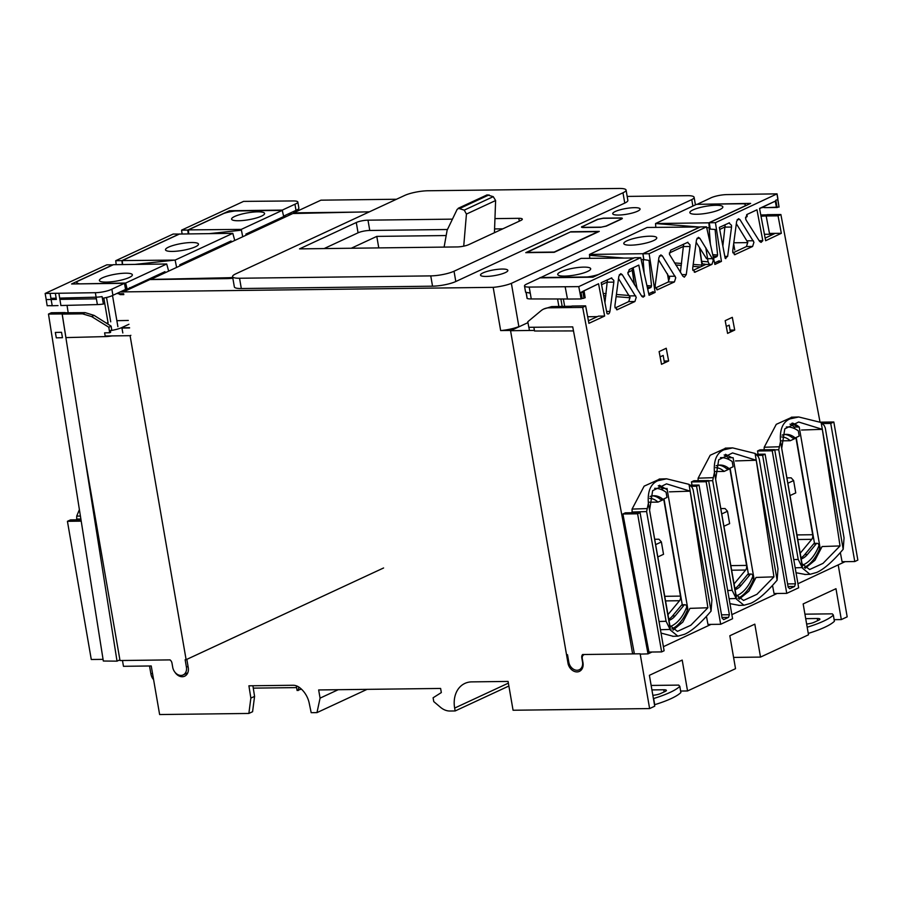 <?xml version="1.0" encoding="UTF-8"?>
<svg xmlns="http://www.w3.org/2000/svg" width="903" height="903" viewBox="0 0 903 903"><rect width="100%" height="100%" fill="white"/><g stroke="black" fill="none" stroke-linecap="round" stroke-linejoin="round"><path stroke-width="1.35" d="M510.522 330.453L518.853 326.593A16.875 3.51 -9.8 0 1 500.657 330.577L510.522 330.453L568.122 663.919A9.391 7.28 -114.9 0 0 579.399 671.38A9.391 7.28 -114.9 0 0 582.988 662.768L582.277 658.648A4.267 3.307 65.1 0 1 583.902 654.731A4.267 3.307 65.1 0 1 584.986 654.494L640.159 653.806L649.618 708.573L513.062 710.243L508.084 681.426L471.761 681.878A26.909 20.848 -114.9 0 0 464.91 683.402A26.909 20.848 -114.9 0 0 454.649 708.076L455.146 710.954L449.954 711.022A17.089 13.24 65.1 0 1 440.472 707.275L433.756 701.586L433.101 697.782L441.33 692.567L440.619 688.447L318.657 689.948L320.08 698.132L316.976 712.614L311.185 712.681L309.097 702.602A21.356 16.547 -114.9 0 0 299.683 687.657A12.811 9.933 -114.9 0 0 293.091 685.264L248.912 685.806L250.853 698.109L248.867 713.449L159.628 714.544L151.23 665.962L123.474 666.312L122.469 660.499M293.701 213.503L293.599 212.871L320.926 200.173L396.485 199.247M627.179 196.414L688.052 195.669A16.875 3.51 170.2 0 1 694.102 197.283A16.875 3.51 170.2 0 1 691.766 199.619L511.38 283.361L518.853 326.593M838.21 564.894L847.183 616.851L841.314 619.582L835.975 588.7L803.162 603.926L808.501 634.809L760.507 657.091L754.818 624.154L729.838 635.746L735.527 668.683L687.544 690.964L682.205 660.082L649.392 675.32L654.731 706.191L649.618 708.573M692.872 206.065L691.766 199.619M568.122 663.919L569.116 663.457M169.764 659.901A4.267 3.307 65.1 0 1 170.757 660.556M174.889 672.159A9.391 7.28 -114.9 0 0 184.675 676.189A9.391 7.28 -114.9 0 0 188.253 667.577L186.831 659.359M232.85 278.214A18.94 3.939 -9.8 0 1 226.653 278.621L149.932 279.558L123.361 291.895L493.185 287.346L500.657 330.577M760.507 657.091L733.586 657.418M841.314 619.582L834.146 619.661M687.544 690.964L680.636 691.043M508.874 686.02L455.146 710.954M338.23 689.7L320.08 698.132M367.081 689.35L316.976 712.614M248.867 713.449L252.58 711.722L254.578 696.382L252.896 685.761M254.578 696.382L250.853 698.109M296.602 687.601L253.269 688.131M301.365 689.079L297.11 690.513L296.286 685.795M298.758 687.002L298.295 690.502M511.38 283.361A16.875 3.51 170.2 0 1 493.185 287.346M293.599 212.871L357.746 212.081M232.568 276.623L234.351 286.917A16.92 3.522 -9.8 0 0 241.315 288.531L432.537 286.183A16.92 3.522 -9.8 0 0 455.812 281.51L624.763 203.085A16.92 3.522 -9.8 0 0 627.856 200.364L626.084 190.07A16.92 3.522 170.2 0 1 622.98 192.791L454.028 271.227A16.92 3.522 170.2 0 1 430.754 275.889L239.543 278.248A16.92 3.522 170.2 0 1 232.568 276.623A16.92 3.522 170.2 0 1 235.672 273.902L404.623 195.477A16.92 3.522 170.2 0 1 427.988 190.759L619.108 188.456A16.92 3.522 170.2 0 1 626.084 190.07M486.22 276.442A13.884 2.89 -9.8 0 0 500.657 274.252A13.884 2.89 -9.8 0 0 507.858 270.381A13.884 2.89 -9.8 0 0 502.136 269.049A13.884 2.89 -9.8 0 0 487.699 271.239A13.884 2.89 -9.8 0 0 480.498 275.11A13.884 2.89 -9.8 0 0 486.22 276.442M618.442 215.049A13.884 2.89 -9.8 0 0 632.879 212.871A13.884 2.89 -9.8 0 0 640.08 208.999A13.884 2.89 -9.8 0 0 634.357 207.667A13.884 2.89 -9.8 0 0 619.921 209.857A13.884 2.89 -9.8 0 0 612.719 213.729A13.884 2.89 -9.8 0 0 618.442 215.049M582.311 226.642L582.266 226.416C580.99 227.104 581.318 227.466 583.248 227.511L600.45 227.296L606.331 226.111L621.557 219.045C622.844 218.357 622.517 217.995 620.587 217.95L603.373 218.165L597.504 219.339L581.487 227.093M621.557 219.045L622.348 218.357M570.82 231.744L599.265 231.394L554.216 252.309L525.772 252.659L570.82 231.744L526.923 252.388L554.16 252.061L598.113 231.653L570.877 231.992M452.448 219.136L367.995 220.174A8.308 1.727 -9.8 0 0 367.826 220.174A8.308 1.727 -9.8 0 0 356.279 222.522L299.525 248.878L456.873 246.937A8.511 1.772 -9.8 0 0 457.166 246.937A8.511 1.772 -9.8 0 0 468.871 244.589L520.749 220.501A8.522 1.772 -9.8 0 0 522.318 219.136A8.522 1.772 -9.8 0 0 518.807 218.323L494.957 218.616M324.121 248.573L358.062 232.816L356.279 222.522M367.995 220.174L369.767 230.468A8.308 1.727 170.2 0 0 369.598 230.468A8.308 1.727 170.2 0 0 358.062 232.816M502.813 228.831L494.573 228.933M447.459 229.509L369.767 230.468M445.958 235.548L376.788 236.394L351.278 248.235M376.788 236.394L378.775 247.896M600.676 227.15L583.665 227.353L582.785 226.371L597.876 219.373L603.159 218.312L620.169 218.097L621.05 219.079L605.958 226.089L600.698 227.285M582.164 227.443L582.785 226.371M621.828 218.91L621.072 219.271M787.845 483.252L793.613 480.565L791.163 477.834L786.897 477.89M793.613 480.565L795.746 492.925L790.012 495.578M721.734 513.942L727.502 511.256L725.053 508.524L720.786 508.581M727.502 511.256L729.635 523.616L723.901 526.268M655.623 544.633L661.391 541.958L658.942 539.215L654.675 539.272M661.391 541.958L663.524 554.307L657.79 556.959M369.406 211.821L292.82 213.526L150.677 279.456L228.233 277.729A17.089 3.465 169.8 0 0 232.714 277.435M613.295 542.048L632.619 653.907L582.593 654.517A4.267 3.307 -114.9 0 0 581.792 657.824L582.503 661.944A8.545 6.614 65.1 0 1 579.241 669.778A8.545 6.614 65.1 0 1 577.073 670.263A8.545 6.614 65.1 0 1 568.788 662.113L567.513 654.709L566.531 654.72L510.567 330.712L534.418 330.419M632.619 653.907L634.256 653.151M738.011 598.215A47.069 28.095 89.3 0 0 753.926 578.259L733.101 457.697L728.303 457.753A47.069 28.095 -90.7 0 0 724.15 454.954M671.798 628.962A47.069 28.095 89.3 0 0 687.815 608.949L666.99 488.388M730.38 332.09L729.172 325.136L726.294 326.48M664.461 362.927L663.174 355.443L660.116 356.866M804.246 567.468A47.069 28.095 89.3 0 0 820.037 547.568L799.211 427.006A47.069 28.095 89.3 0 0 792.495 423.078M527.939 322.642L510.567 330.712M752.03 578.292L753.926 578.27M748.384 574.071L730.098 468.149M728.574 459.379L728.303 457.753M738.202 595.021A47.069 28.095 -90.7 0 1 736.667 596.228M734.071 583.948L745.641 570.03A4.267 2.551 89.3 0 0 746.578 565.413L729.884 468.747L724.127 471.422A29.901 17.846 89.3 0 0 715.729 467.675M724.127 471.422L715.323 471.524M665.5 488.399L662.192 488.444A47.069 28.095 -90.7 0 0 658.276 485.78M685.919 608.983L687.815 608.961M682.273 604.762L663.987 498.84M662.463 490.069L662.192 488.444M672.092 625.711A47.069 28.095 -90.7 0 1 670.5 626.953M667.96 614.638L679.53 600.721A4.267 2.551 89.3 0 0 680.467 596.104L663.773 499.438L658.016 502.113A29.901 17.846 89.3 0 0 649.697 498.377M658.016 502.113L649.268 502.215M799.211 427.006L794.414 427.063A47.069 28.095 -90.7 0 0 790.023 424.15M818.141 547.602L820.037 547.579M814.495 543.38L796.209 437.458M794.696 428.677L794.414 427.063M804.313 564.33A47.069 28.095 -90.7 0 1 802.835 565.492M800.182 553.257L811.752 539.339A4.267 2.551 89.3 0 0 812.689 534.723L795.995 438.057L790.238 440.732A29.901 17.846 89.3 0 0 781.761 436.984M790.238 440.732L781.388 440.833M782.122 435.144A32.463 19.381 89.3 0 1 786.197 434.366A32.463 19.381 89.3 0 1 795.193 437.932L799.211 436.059L798.308 430.866A45.624 27.237 -90.7 0 0 787.032 426.938A45.624 27.237 -90.7 0 0 786.321 426.972L787.032 426.938M795.193 437.932L792.586 437.955A32.463 19.381 -90.7 0 0 784.899 434.456M801.198 558.98A26.48 15.802 89.3 0 0 802.428 558.494A26.48 15.802 89.3 0 0 807.361 554.544L816.199 543.899A2.991 1.783 -90.7 0 1 816.764 543.448A2.991 1.783 -90.7 0 1 817.226 543.346A2.991 1.783 -90.7 0 1 818.976 545.536A45.624 27.237 -90.7 0 1 803.512 564.725A45.624 27.237 -90.7 0 1 802.632 565.109M817.226 543.346L814.619 543.369A2.991 1.783 89.3 0 0 814.156 543.482A2.991 1.783 89.3 0 0 813.603 543.922L804.754 554.577A26.48 15.802 -90.7 0 1 801.006 557.885M716.113 465.801A32.463 19.381 89.3 0 1 720.086 465.056A32.463 19.381 89.3 0 1 729.082 468.623L733.101 466.761L732.198 461.557A45.624 27.237 -90.7 0 0 720.921 457.629A45.624 27.237 -90.7 0 0 720.47 457.64L720.921 457.629M729.082 468.623L726.475 468.646A32.463 19.381 -90.7 0 0 718.788 465.147M735.087 589.67A26.48 15.802 89.3 0 0 736.317 589.185A26.48 15.802 89.3 0 0 741.25 585.234L750.088 574.59A2.991 1.783 -90.7 0 1 750.653 574.139A2.991 1.783 -90.7 0 1 751.115 574.037A2.991 1.783 -90.7 0 1 752.865 576.227A45.624 27.237 -90.7 0 1 737.401 595.416A45.624 27.237 -90.7 0 1 736.464 595.822M751.115 574.037L748.508 574.06A2.991 1.783 89.3 0 0 748.045 574.173A2.991 1.783 89.3 0 0 747.492 574.624L738.643 585.268A26.48 15.802 -90.7 0 1 734.895 588.587M650.104 496.447A32.463 19.381 89.3 0 1 653.975 495.747A32.463 19.381 89.3 0 1 662.971 499.314L666.99 497.451L666.087 492.248A45.624 27.237 -90.7 0 0 654.799 488.331A45.624 27.237 -90.7 0 0 654.641 488.331L654.799 488.331M662.971 499.314L660.364 499.348A32.463 19.381 -90.7 0 0 652.677 495.837M668.976 620.361A26.48 15.802 89.3 0 0 670.207 619.876A26.48 15.802 89.3 0 0 675.139 615.925L683.977 605.281A2.991 1.783 -90.7 0 1 684.542 604.829A2.991 1.783 -90.7 0 1 684.993 604.728A2.991 1.783 -90.7 0 1 686.754 606.918A45.624 27.237 -90.7 0 1 671.29 626.106A45.624 27.237 -90.7 0 1 670.297 626.535M684.993 604.728L682.397 604.762A2.991 1.783 89.3 0 0 681.934 604.863A2.991 1.783 89.3 0 0 681.37 605.315L672.532 615.959A26.48 15.802 -90.7 0 1 668.784 619.277M487.135 194.856L493.252 196.662L495.612 200.534L494.438 232.714M463.724 246.147L466.433 214.079L464.255 210.128L458.239 208.277L487.146 194.856M459.108 208.074L457.132 209.406L447.143 230.163L444.107 247.095M130.867 335.318L130.088 335.679L186.12 659.687L185.138 659.698L186.413 667.114A8.545 6.626 65.1 0 1 183.162 674.947A8.545 6.626 65.1 0 1 180.984 675.433A8.545 6.626 65.1 0 1 172.71 667.283L171.999 663.174A4.267 3.307 -114.9 0 0 170.057 659.89L120.009 660.533L84.16 453.25M105.177 335.995L130.088 335.679M121.894 327.766L129.547 327.676M129.592 327.947L121.939 328.049M186.12 659.687L383.583 567.976M153.589 679.598A10.249 6.118 89.3 0 1 150.835 673.593L149.526 665.985M834.395 621.275L833.345 615.022L834.395 621.275A64.068 13.319 -9.8 0 1 824.687 627.303A64.068 13.319 -9.8 0 1 808.264 633.409M833.334 615.101A64.068 13.319 170.2 0 1 823.615 621.129A64.068 13.319 170.2 0 1 807.192 627.235M804.934 614.164L832.284 613.837L833.345 615.022M806.639 624.007A6.411 1.332 -9.8 0 0 814.1 622.302L818.75 620.135A6.411 1.332 -9.8 0 0 819.924 619.108A6.411 1.332 -9.8 0 0 817.283 618.499L805.702 618.645M651.142 685.445L678.751 685.106L679.801 686.37A64.068 13.319 170.2 0 1 670.094 692.398A64.068 13.319 170.2 0 1 653.648 698.516L653.411 698.572M652.846 695.299A6.411 1.332 -9.8 0 0 660.567 693.572L665.229 691.416A6.411 1.332 -9.8 0 0 666.403 690.389A6.411 1.332 -9.8 0 0 663.761 689.768L651.921 689.915M654.483 704.746L654.709 704.69A64.068 13.319 -9.8 0 0 671.166 698.583A64.068 13.319 -9.8 0 0 680.873 692.545L679.824 686.291M679.801 686.37L680.873 692.545M654.709 704.69L653.648 698.516M529.271 292.764A12.811 2.754 170.5 0 1 526.167 292.335L530.275 293.193L529.192 287.075L578.767 286.623L581.092 298.938L582.153 298.43L580.968 292.369L598.554 283.756L604.638 316.05L588.914 323.33L585.629 305.869L582.695 307.449L648.027 653.874L651.989 652.022M663.4 646.683L711.022 624.402M731.87 614.65L777.099 593.485M797.936 583.733L845.129 561.655M780.881 214.519L767.223 214.666L764.356 215.998L778.047 215.84L780.881 214.519L820.003 421.972M778.047 215.84L781.332 233.301L765.642 240.717L759.547 208.424L775.271 201.132L776.467 207.487L764.604 207.634L764.367 206.403M778.939 206.335L776.986 193.885L715.436 222.68L721.441 261.385L714.905 264.444L706.518 226.856L649.122 253.709L655.126 292.414L649.076 295.247L640.69 257.648L578.767 286.623M616.489 309.673L617.55 309.661L614.988 307.291L614.932 305.53L618.848 276.216L620.756 273.654L622.223 274.636L636.231 297.347L634.899 301.534L616.997 309.785M638.816 265.087L644.652 296.015L643.162 297.155L641.909 296.477L627.901 273.767L629.233 269.568L638.816 265.087M656.729 289.728L657.79 289.705L655.217 287.346L655.172 285.585L658.919 257.457L660.838 254.906L662.305 255.876L675.76 277.729L674.428 281.928L657.26 289.84M687.397 242.354L689.971 244.724L690.016 246.485L686.269 274.602L684.35 277.165L682.882 276.183L669.428 254.33L670.76 250.142L687.939 242.23M694.272 272.153L695.344 272.142L692.77 269.771L692.725 268.01L696.473 239.893L698.38 237.331L699.859 238.313L713.314 260.166L711.982 264.353L694.802 272.266M728.924 222.928L731.498 225.287L731.543 227.048L727.637 256.362L725.177 258.337L719.341 227.409L729.421 222.804M725.854 258.619L725.177 258.337M746.939 214.496L756.974 209.801L762.798 240.683L761.082 242.376L759.615 241.406L746.171 220.208L745.607 218.684L746.939 214.496M734.241 254.59L735.256 254.578L732.796 252.309L732.762 250.503L736.667 221.19L738.541 218.684L739.929 219.553L753.937 242.275L752.605 246.463L734.726 254.702M732.31 317.337L734.715 330.058L727.592 333.388L725.188 320.667L732.31 317.337M666.233 348.253L668.638 360.974L661.515 364.304L659.122 351.583L666.233 348.253M796.028 572.728L805.386 574.477M791.999 417.197L776.275 424.331L764.209 447.256L764.13 450.202M729.963 603.644L739.309 605.382M725.933 448.114L710.198 455.247L698.132 478.172L698.053 481.118M661.03 633.071L673.243 636.299M659.856 479.019L644.132 486.164L632.066 509.089L632.111 512.746M758.136 454.232L757.527 450.992L759.987 449.841L774.695 449.66L798.647 587.797L786.75 593.361L762.629 455.304L765.101 454.153L788.172 587.232L789.753 588.711L794.595 586.453L795.464 583.823L772.223 450.811L774.695 449.66M786.75 593.361L774.052 593.519L772.539 585.55M692.059 485.148L691.45 481.909L693.922 480.757L708.618 480.577L732.57 618.713L720.673 624.278L696.563 486.22L699.035 485.058L722.095 618.149L723.687 619.627L728.529 617.37L729.387 614.74L706.157 481.728L708.618 480.577M720.673 624.278L707.975 624.436L706.473 616.467M661.639 651.91L648.941 652.056L622.901 513.988L625.373 512.825L640.08 512.644L664.111 650.747L661.639 651.91L637.608 513.807L640.08 512.644M820.409 422.164L833.819 421.994L857.85 560.097L854.769 561.542L842.07 561.7L840.366 552.659M611.218 278L613.792 280.359L613.837 282.131L609.931 311.445C609.401 313.747 608.43 314.458 607.008 313.578L601.184 282.695L611.76 277.876M608.012 313.996L607.008 313.578M583.631 291.466L582.943 292.075L583.631 291.466L582.909 291.466M581.882 298.566L583.97 298.25L582.943 292.075A12.924 2.777 170.5 0 1 580.968 292.38M583.97 298.25L584.659 297.629M565.154 286.759L567.479 299.062L581.092 298.938M598.475 283.79L582.886 291.319M529.192 287.075A11.592 2.427 170.1 0 1 524.496 285.958L525.569 292.075A11.592 2.427 -9.9 0 0 526.122 292.662M526.212 292.595L527.194 298.509A12.811 2.754 -9.5 0 0 531.257 298.949L567.456 298.995M588.44 320.768L598.475 316.14L604.638 316.05M597.402 316.626L587.684 316.75M563.37 298.983L564.657 306.354M640.69 257.648L634.527 257.727L592.91 277.198L539.994 277.853L527.375 283.756A11.592 2.427 170.1 0 0 524.496 285.958M643.918 259.996L642.947 253.788L649.122 253.709M706.518 226.856L700.356 226.924L642.947 253.788M710.255 229.102L709.273 222.759L715.436 222.68M697.771 204.326L750.641 203.401L709.273 222.759M765.146 238.11L775.124 233.38L769.469 233.425L781.332 233.301M607.448 279.761L604.942 302.629M618.521 278.609L630.057 297.426L628.725 301.613L615.157 307.968M637.134 288.949L633.138 267.739M658.603 259.861L669.597 277.808L668.265 281.996L655.397 288.023M683.627 244.115L680.41 272.288M711.982 264.353L705.807 264.432L692.951 270.448M696.157 242.286L706.575 258.721M725.154 224.689L722.851 246.034M736.34 223.696L747.774 242.354L746.442 246.542L732.931 252.863M651.458 292.459L655.126 292.414M717.772 261.43L721.441 261.385M777.889 198.637L777.054 193.852L726.847 194.596A11.592 2.427 170.1 0 0 710.345 198.141L697.726 204.055M762.685 207.193L764.604 207.634M775.192 201.177L759.592 208.638M759.186 240.729L762.798 240.683M747.808 242.614L733.789 242.794M764.356 215.998L761.026 216.235M764.423 234.272L773.216 234.283M585.629 305.869L571.926 306.038L569.082 307.573L582.695 307.449M640.216 654.111L648.027 653.874M571.035 307.551L549.024 307.81A21.356 16.423 65.2 0 0 543.787 309.007L551.665 306.591L571.554 306.241M634.391 653.885L572.728 326.886L528.819 327.304L527.781 321.761L541.021 310.745A21.356 16.423 65.2 0 1 543.787 309.007M533.865 327.247L534.52 331.006L573.484 330.927M760.789 214.982L766.771 214.869M804.799 574.489L810.014 574.319L802.575 568.28L781.705 448.339L802.033 563.709L809.619 569.533L822.994 563.393L840.027 545.931L822.102 546.529L814.98 560.244L805.183 568.292M791.626 423.405L798.229 427.017M738.722 605.405L743.948 605.236L736.509 599.197L715.627 479.256L735.956 594.625L743.541 600.45L756.928 594.309L773.95 576.848L756.025 577.446L748.914 591.16L739.117 599.208M725.549 454.322L731.87 457.708M672.656 636.322L677.871 636.152L670.432 630.113L649.562 510.172L669.891 625.542L677.464 631.366L690.851 625.226L707.884 607.764L689.96 608.362L682.837 622.065L673.04 630.125M659.483 485.238L667.227 489.776M840.027 545.931L822.328 429.331L843.199 549.272C832.679 561.61 823.841 569.33 816.662 572.457L810.014 574.319M843.199 549.272L844.057 537.94L825.286 427.966L824.225 425.539L821.143 422.514L798.715 416.972L789.944 418.902C782.732 422.062 779.582 429.602 780.519 441.522L781.705 448.339L784.786 428.869L798.647 422.017L822.328 429.331L801.559 430.031M821.143 422.514L822.328 429.331M802.575 568.28L798.229 559.442L778.747 449.739L774.729 449.863M780.519 441.522L778.747 449.739M795.182 567.818L801.808 567.592M773.95 576.848L756.251 460.248L777.122 580.189C766.613 592.515 757.764 600.247 750.596 603.373L743.948 605.236M777.122 580.189L777.991 568.845L759.22 458.871L758.159 456.455L755.066 453.43L732.638 447.888L723.867 449.818C716.655 452.979 713.517 460.519 714.442 472.427L715.627 479.256L718.709 459.785L732.57 452.934L756.251 460.248L735.493 460.936M755.066 453.43L756.251 460.248M736.509 599.197L732.164 590.359L712.681 480.656L708.663 480.78M714.442 472.427L712.681 480.656M729.105 598.734L735.731 598.508M707.884 607.764L690.185 491.164L711.056 611.105C700.536 623.431 691.687 631.163 684.519 634.29L677.871 636.152M711.056 611.105L711.914 599.761L693.143 489.787L692.082 487.372L689 484.335L666.572 478.804L657.802 480.735C650.589 483.895 647.44 491.435 648.377 503.343L649.562 510.172L652.643 490.701L666.504 483.85L690.185 491.164L669.416 491.853M689 484.335L690.185 491.164M670.432 630.113L666.087 621.275L646.604 511.572L631.976 512.035M648.377 503.343L646.604 511.572M660.454 629.73L669.665 629.425M730.042 330.114L734.715 330.058M664.134 361.031L668.638 360.974M641.638 296.049L644.652 296.015M739.929 219.553L737.209 219.587M757.527 450.992L772.223 450.811M757.143 455.372L762.629 455.304M756.003 454.265L765.101 454.153M691.066 486.288L696.563 486.22M689.926 485.171L699.035 485.058M691.45 481.909L706.157 481.728M622.901 513.988L637.608 513.807M822.283 423.541L830.737 423.439L833.819 421.994M854.769 561.542L830.737 423.439M633.94 257.998L581.024 258.393L540.118 277.853M589.478 254.443L647.124 227.466L699.994 226.969L642.857 253.709L589.478 254.443L589.772 258.314M698.741 226.98L655.533 223.538L696.563 204.338L743.271 203.751A13.658 2.856 170.1 0 1 745.393 204.857A13.658 2.856 170.1 0 1 744.501 206.144L708.855 222.827L655.533 223.538L655.826 227.387M715.932 205.286A16.728 3.499 -9.9 0 0 698.538 207.938A16.728 3.499 -9.9 0 0 689.869 212.645A16.728 3.499 -9.9 0 0 696.766 214.259A16.728 3.499 -9.9 0 0 714.16 211.607A16.728 3.499 -9.9 0 0 722.84 206.9A16.728 3.499 -9.9 0 0 715.932 205.286M746.691 214.643L747.131 216.607L747.063 214.44M632.134 268.214L634.493 284.784M647.677 288.983L650.939 287.459L651.514 285.946L649.02 260.403L643.85 259.601M643.308 259.85L643.715 258.721M699.723 247.907L701.631 261.306C702.094 263.586 703.042 264.511 704.498 264.06M713.505 258.19L717.005 256.554L717.592 255.03L715.097 229.486L709.205 229.023L710.176 228.572M709.374 228.944L709.284 227.827L706.699 227.624M719.725 229.43L725.414 226.777M745.517 217.363L747.131 216.607M702.376 266.035A4.481 2.596 -85.4 0 1 701.981 265.121L699.486 247.535M669.337 253.009L683.887 246.203M634.256 284.411L632.258 270.358L627.811 272.435M601.567 284.716L607.708 281.849M598.531 274.568L598.508 274.456A13.669 2.856 170.1 0 1 587.04 276.973L587.097 277.266M674.485 262.92L681.584 263.484M693.199 264.421L701.981 265.121M649.867 236.202A16.728 3.499 -9.9 0 0 632.461 238.855A16.728 3.499 -9.9 0 0 623.792 243.55A16.728 3.499 -9.9 0 0 630.689 245.176A16.728 3.499 -9.9 0 0 648.094 242.523A16.728 3.499 -9.9 0 0 656.763 237.816A16.728 3.499 -9.9 0 0 649.867 236.202M642.857 253.709L643.636 258.766M709.205 229.023L710.368 244.07M708.855 222.827L709.284 227.827M719.285 260.73L714.566 262.931M709.397 264.387L708.099 261.814L705.774 247.659M643.139 259.94L644.144 273.135M633.906 257.897L598.508 274.456M540.084 277.548L587.04 276.973M583.789 267.119A16.728 3.499 -9.9 0 0 566.395 269.771A16.728 3.499 -9.9 0 0 557.715 274.467A16.728 3.499 -9.9 0 0 564.623 276.092A16.728 3.499 -9.9 0 0 582.017 273.428A16.728 3.499 -9.9 0 0 590.686 268.733A16.728 3.499 -9.9 0 0 583.789 267.119M560.887 298.983L562.174 306.399M653.219 291.635L648.738 293.735M761.816 207.6L762.764 207.6M767.697 207.6L779.063 207.047L777.776 199.586L775.835 200.195L777.077 207.6M48.48 314.075L62.138 313.928L65.005 312.585L51.313 312.754L48.48 314.075L103.326 661.019L117.029 661.154L119.896 659.833M68.188 312.754L67.025 305.361M45.963 298.171L47.159 305.711L52.205 305.654M112.999 264.872L106.802 264.839L45.15 293.452L95.346 292.707A11.592 2.404 170.2 0 0 111.859 289.186L112.92 295.304A11.592 2.404 -9.8 0 1 102.378 298.283M116.216 264.658L115.719 260.707L173.162 234.046L179.358 234.08M182.079 234.012L181.593 230.141L243.562 201.392L293.136 200.94A11.592 2.404 170.2 0 1 297.832 202.046A11.592 2.404 170.2 0 1 294.954 204.225L282.312 210.094L229.407 210.738L229.588 211.9M297.832 202.046L298.882 208.164A11.592 2.404 -9.8 0 1 296.003 210.354L283.587 216.11M188.253 233.933L187.768 230.062L229.407 210.738M122.39 264.579L121.894 260.628L179.336 233.979M112.92 295.304L125.551 289.445L124.49 283.316L71.585 283.971L112.977 264.771M282.729 212.487L282.312 210.094M187.768 230.062L181.593 230.141M288.046 214.045L291.929 213.943M296.003 210.354L294.954 204.225M121.894 260.628L115.719 260.707M124.49 283.316L111.859 289.186M58.876 293.272L60.907 305.519M55.331 293.306L56.358 299.435L51.144 299.514L46.211 299.57L45.15 293.452M95.346 292.707L96.407 298.825L59.869 299.378L58.909 293.249M106.52 297.482L110.719 321.818M106.227 323.048L108.112 323.026L104.759 303.577M65.005 312.585L62.205 314.097L65.919 337.598L105.279 336.593A12.811 2.596 -10.2 0 0 112.04 335.916M128.948 324.267L121.849 327.552A12.811 2.596 169.8 0 1 110.392 330.622L111.735 330.001L111.125 326.141L94.115 315.407L85.13 312.63L65.039 312.777M116.859 320.678L128.294 320.452M274.467 222.003L271.916 222.025M62.138 313.928L117.029 661.154M61.528 332.293L55.343 332.451L56.313 337.846L62.465 337.688L61.528 332.293L55.343 332.451M111.125 326.141L108.8 327.213L91.598 316.558L82.5 313.838L62.205 314.097M108.8 327.213L109.681 332.755L110.629 332.315L110.392 330.622M105.279 336.593L104.613 332.835L109.681 332.755M271.859 223.244L270.686 223.267M76.732 519.812L76.721 516.064L79.396 509.608M80.999 519.756L70.513 519.891L67.432 521.313L91.282 659.495L103.066 659.359M81.214 521.144L67.432 521.313M165.226 272.706L164.944 271.656L127.165 289.186L125.652 283.034L166.705 263.992L168.647 271.114M231.349 242.038L231.055 240.977L179.81 264.76L180.024 265.843M242.726 236.755L241.259 229.396L282.233 210.388L283.7 216.562L245.921 234.08L246.147 235.175M232.805 233.324L175.126 260.087L122.244 260.583L179.426 234.046L232.805 233.324L234.757 240.458M176.616 267.423L175.126 260.087L134.897 264.41M78.99 283.881L125.652 283.034M78.945 283.632A13.658 2.833 170.2 0 1 76.823 282.526A13.658 2.833 170.2 0 1 77.714 281.251L113.394 264.692L166.705 263.992M106.283 282.097A16.728 3.477 -9.8 0 0 123.688 279.467A16.728 3.477 -9.8 0 0 132.357 274.805A16.728 3.477 -9.8 0 0 125.461 273.191A16.728 3.477 -9.8 0 0 108.067 275.833A16.728 3.477 -9.8 0 0 99.386 280.494A16.728 3.477 -9.8 0 0 106.283 282.097M188.738 233.922L188.377 229.893L223.797 213.458A13.669 2.833 170.2 0 1 235.265 210.963L282.233 210.388M126.149 290.597L125.686 287.583L126.048 289.31L127.165 289.186M129.581 287.673L129.343 289.118M123.824 294.604L120.043 294.604L117.887 293.001M122.39 290.901L125.506 290.901M120.155 291.94L123.372 291.94M118.022 293.735L123.677 293.723M117.898 326.694L112.514 295.507M172.394 251.418A16.728 3.477 -9.8 0 0 189.799 248.788A16.728 3.477 -9.8 0 0 198.479 244.126A16.728 3.477 -9.8 0 0 191.583 242.523A16.728 3.477 -9.8 0 0 174.177 245.153A16.728 3.477 -9.8 0 0 165.497 249.815A16.728 3.477 -9.8 0 0 172.394 251.418M122.244 260.583L122.605 264.568M241.394 230.186L209.248 233.64M188.377 229.893L241.259 229.396M238.505 220.75A16.728 3.477 -9.8 0 0 255.91 218.108A16.728 3.477 -9.8 0 0 264.59 213.447A16.728 3.477 -9.8 0 0 257.694 211.844A16.728 3.477 -9.8 0 0 240.288 214.474A16.728 3.477 -9.8 0 0 231.608 219.136A16.728 3.477 -9.8 0 0 238.505 220.75M274.512 222.025L273.462 221.303M278.948 218.763L281.555 218.752M281.68 218.695L281.51 217.578M285.348 215.275L284.874 217.205M273.519 221.596L275.438 221.585M276.713 219.79L279.32 219.79M60.806 305.519L97.4 304.582A12.811 2.596 -10.2 0 0 103.405 304.018L104.793 303.51L103.811 298.046M49.868 305.677A12.924 2.619 -10.2 0 0 52.227 305.745L58.04 305.586M103.405 304.018L102.073 296.602A12.811 2.596 169.8 0 1 96.068 297.177L59.677 298.103M56.144 298.193L50.895 298.329L52.227 305.745M508.378 683.131L454.649 708.076M454.028 271.227L455.812 281.51M432.537 286.183L430.754 275.889M239.543 278.248L241.315 288.531M624.763 203.085L622.98 192.791M519.304 221.179L518.807 218.323M228.38 278.564L228.233 277.729M730.843 565.617L746.578 565.413M745.641 570.03L731.644 570.211M664.721 596.307L680.467 596.104M679.53 600.721L665.534 600.901M796.954 534.915L812.689 534.723M811.752 539.339L797.767 539.52M804.754 554.577L807.361 554.544M816.199 543.899L813.603 543.922M738.643 585.268L741.25 585.234M750.088 574.59L747.492 574.624M672.532 615.959L675.139 615.925M683.977 605.281L681.37 605.315M495.612 200.534L466.433 214.079M489.042 194.879L460.135 208.288M493.252 196.662L464.255 210.128M186.413 667.114L188.038 666.358M150.835 673.593L152.539 673.57M817.655 620.643L817.283 618.499M664.134 691.924L663.761 689.768M613.837 282.131L607.663 282.199M606.613 311.479L609.931 311.445M530.275 293.193L531.257 298.949M769.469 233.425L766.173 215.986M551.665 306.591L549.013 307.81M778.871 446.771L764.209 447.256M793.76 559.589L798.229 559.442M712.794 477.687L698.132 478.172M727.683 590.506L732.164 590.359M646.717 508.603L632.066 509.089M659.021 621.512L666.087 621.275M629.493 295.902L635.656 295.834M622.223 274.636L619.345 274.67M634.899 301.534L628.725 301.613M669.021 276.295L675.196 276.216M662.305 255.876L659.416 255.921M674.428 281.928L668.265 281.996M681.923 274.659L686.269 274.602M690.016 246.485L683.842 246.553M707.591 258.709L712.738 258.642M699.859 238.313L696.969 238.347M731.543 227.048L725.38 227.127M724.804 256.396L727.637 256.362M752.605 246.463L746.442 246.542M747.199 240.83L753.373 240.751M787.597 583.914L795.464 583.823M794.595 586.453L788.048 586.532M728.529 617.37L721.982 617.449M721.531 614.83L729.387 614.74M603.204 293.419L606.139 293.656M616.41 294.48L629.233 295.495M701.631 261.306L708.099 261.814M717.005 256.554L713.077 256.238M712.715 254.646L717.592 255.03M589.546 255.312L623.228 257.998M641.085 259.421L643.286 259.601M650.939 287.459L647.282 287.177M646.92 285.585L651.514 285.946M777.799 199.721L779.007 206.99M296.918 211.325L296.681 210.06M51.144 299.514L50.094 293.385M82.5 313.838L85.13 312.63M94.115 315.407L91.598 316.558M121.849 327.552L122.819 332.959M80.412 516.098L76.721 516.064M76.597 519.033L80.886 519.067M97.4 304.582L96.068 297.177M695.423 204.879L694.102 197.283M582.367 668.333L579.241 669.778M183.162 674.947L187.779 672.803M527.081 298.419L526.054 292.245M528.887 327.304L529.282 329.674M791.321 417.22L798.715 416.972M725.244 448.136L732.638 447.888M659.167 479.041L666.572 478.804M584.151 291.59L585.178 297.764M745.393 204.857L745.551 205.782M630.113 297.764L616.117 296.647M605.845 295.823L603.622 295.653M700.412 266.961L692.94 266.362M681.325 265.437L675.794 264.997M734.737 249.984L733.654 243.776M668.66 280.901L667.419 273.756M703.708 264.207L705.909 264.387M558.878 306.467L557.58 298.983M298.837 210.433L298.566 208.886M76.823 282.526L77.06 283.903M138.498 284.874L138.34 284.005M205.692 253.935L205.5 252.84M270.776 223.752L270.584 222.646"/></g></svg>
